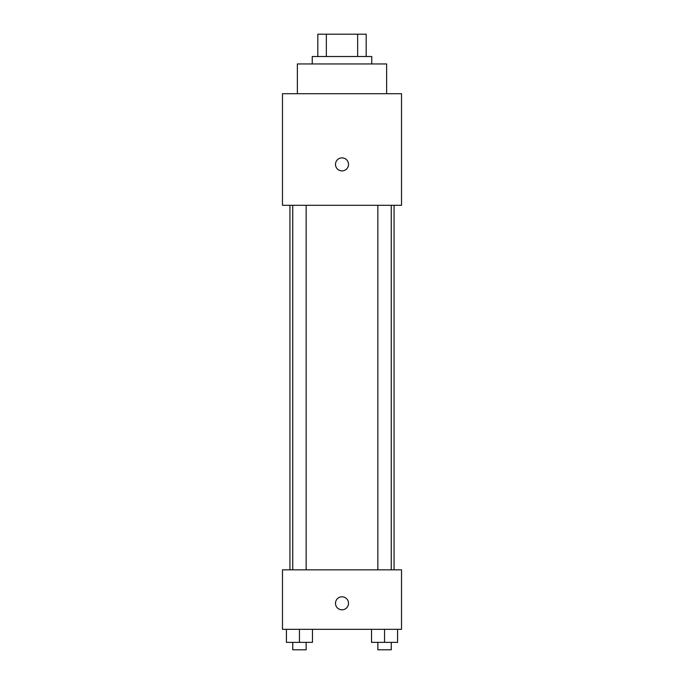 <?xml version="1.0" encoding="UTF-8"?>
<svg xmlns="http://www.w3.org/2000/svg" width="684" height="684" viewBox="0 0 684 684"><rect width="100%" height="100%" fill="white"/><g stroke="black" fill="none" stroke-linecap="round" stroke-linejoin="round"><path stroke-width="1.03" d="M326.345 56.515L326.345 34.2L317.821 34.2L317.821 56.515L317.821 34.2M326.345 34.2L366.179 34.2L366.179 56.515M357.655 56.515L357.655 34.2M312.246 63.954L312.246 56.515L371.754 56.515L371.754 63.954M386.64 93.717L386.64 63.954L297.36 63.954L297.36 93.717M282.483 93.717L401.517 93.717L401.517 205.303L282.483 205.303L282.483 93.717M342 170.897A6.507 6.507 0 0 1 336.366 161.133A6.507 6.507 0 0 1 347.634 161.133A6.507 6.507 0 0 1 342 170.897M282.483 569.832L401.517 569.832L401.517 629.34L282.483 629.34L282.483 569.832M342 609.812A6.507 6.507 0 0 1 336.366 600.048A6.507 6.507 0 0 1 347.634 600.048A6.507 6.507 0 0 1 342 609.812M371.532 629.34L371.532 642.361L397.575 642.361L397.575 629.34L397.575 642.361M384.553 642.361L384.553 629.34M391.248 642.361L391.248 649.8L377.859 649.8L377.859 642.361M286.425 629.34L286.425 642.361L312.468 642.361L312.468 629.34L312.468 642.361M299.447 642.361L299.447 629.34M306.141 642.361L306.141 649.8L292.752 649.8L292.752 642.361M394.078 569.832L394.078 205.303M289.922 569.832L289.922 205.303M377.859 205.303L377.859 569.832M391.248 205.303L391.248 569.832M306.141 569.832L306.141 205.303M292.752 569.832L292.752 205.303"/></g></svg>
